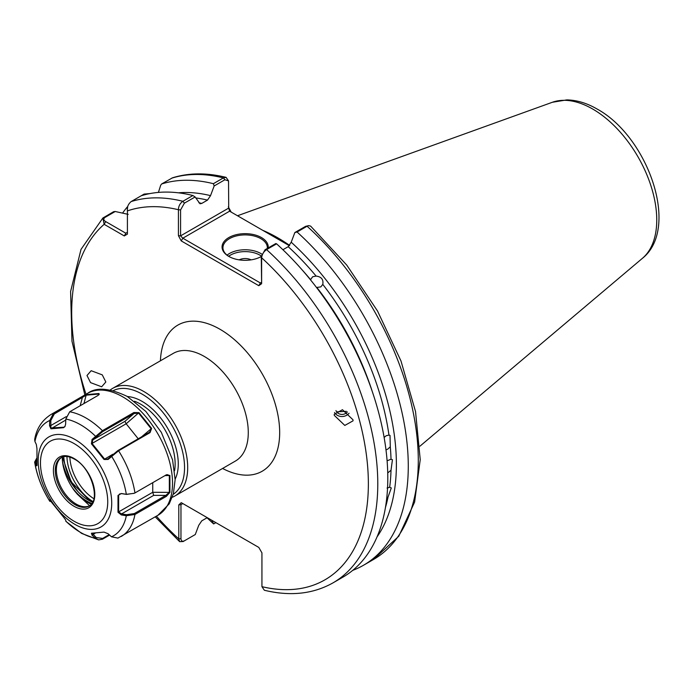 <?xml version="1.0" encoding="UTF-8"?>
<svg xmlns="http://www.w3.org/2000/svg" width="693" height="693" viewBox="0 0 693 693"><rect width="100%" height="100%" fill="white"/><g stroke="black" fill="none" stroke-linecap="round" stroke-linejoin="round"><path stroke-width="1.04" d="M385.438 507.536A202.573 116.952 -120 0 0 388.011 497.15L391.294 487.941L389.674 487.24A202.573 116.952 -120 0 0 391.017 470.261L392.437 459.736L391.017 459.234A202.573 116.952 -120 0 0 390.289 446.786L390.02 435.386L388.955 435.091A202.573 116.952 -120 0 0 322.782 284.39C323.614 279.504 321.396 276.732 316.112 276.091A202.573 116.952 -120 0 0 288.201 246.682L291.216 242.212A205.778 118.806 60 0 1 377.044 536.893M322.782 284.39L320.798 286.902L316.84 287.439A202.573 116.952 60 0 1 372.392 391.874M301.654 269.352A202.573 116.952 60 0 1 310.585 279.669L312.647 276.75L316.112 276.091M391.017 470.261L387.733 472.929M387.101 460.793L391.017 459.234M390.289 446.786L387.647 449.22L385.984 449.861M384.13 437.456L386.122 435.767L388.955 435.091M388.011 497.15L386.72 498.345M387.058 488.045L389.674 487.24M105.838 381.982L102.269 374.87L91.173 370.703L86.989 375.511L90.558 382.623L101.654 386.789L105.838 381.982M346.405 411.347L337.127 411.807M347.366 411.954A6.661 6.246 -9 0 1 335.958 410.585M349.047 413.279A8.879 8.333 -9 0 1 334.511 412.569M334.208 414.336L334.295 415.367L344.811 425.433L353.066 420.816L352.98 419.785L342.463 409.719L334.208 414.336M261.148 256.601A22.202 12.821 0 0 0 261.261 256.531L265.081 249.731L275.797 243.546L276.594 243.832L266.58 249.61C263.669 251.637 262.023 254.357 261.625 257.761L261.625 283.697L261.261 256.523A23.086 13.332 180 0 1 228.82 256.419L228.82 256.419A23.086 13.332 180 0 1 228.82 237.569A23.086 13.332 180 0 1 261.469 237.569A23.086 13.332 180 0 1 268.174 247.947M267.307 248.449A22.202 12.821 0 0 0 267.342 247.722A22.202 12.821 0 0 0 260.837 238.652A22.202 12.821 0 0 0 236.651 235.88A22.202 12.821 0 0 0 222.947 247.722A22.202 12.821 0 0 0 229.14 256.601M251.109 259.866A8.879 5.128 0 0 0 239.18 259.866M173.207 494.36A59.936 34.607 -120 0 0 181.02 445.997A59.936 34.607 -120 0 0 142.169 394.17A59.936 34.607 -120 0 0 113.306 390.609M110.308 389.951A62.162 35.889 60 0 1 112.656 388.375A62.162 35.889 60 0 1 143.737 391.458A62.162 35.889 60 0 1 184.347 446.231A62.162 35.889 60 0 1 174.818 496.041A62.162 35.889 60 0 1 172.28 497.279M289.648 245.417A155.518 89.787 -120 0 0 277.789 237.829A155.518 89.787 -120 0 0 262.803 230.362M288.201 246.682L282.917 249.731M261.625 283.697L258.801 285.689L181.254 240.921L178.422 235.663L178.422 209.728C178.517 206.159 179.998 203.344 182.891 201.291L192.897 195.513L195.114 196.959L200.008 203.777L201.776 203.413L207.51 200.104A202.573 116.952 -120 0 0 195.772 197.947M150.034 193.572L144.127 194.083L131.159 201.568C128.153 204.088 126.906 207.198 127.408 210.889L127.408 234.121L124.272 235.932L104.149 224.315L102.876 218.018L113.635 211.694L115.22 211.504L104.868 217.481C103.24 218.936 103.517 220.313 105.717 221.595L125.84 233.22L127.408 232.311M178.803 504.868L180.96 504.643L182.822 503.568L180.96 504.643L180.96 538.678C181.133 541.042 182.276 541.761 184.39 540.817L183.169 541.528L179.634 541.657L178.803 538.903L178.803 504.868L181.254 502.659L258.801 547.427L261.937 552.867L261.937 586.668L264.354 590.254C290.237 596.5 313.097 594.048 332.961 582.891L342.966 577.113A216.45 124.965 60 0 0 276.594 243.832M228.344 206.843L231.167 212.101M211.686 520.226L213.652 523.925A216.45 124.965 60 0 1 207.051 517.775M122.574 213.106A216.45 124.965 60 0 1 127.755 206.427M184.39 540.817L195.279 534.537L198.752 525.294L201.776 520.824L207.242 517.662M128.188 214.362L115.22 211.504M141.173 195.79A216.45 124.965 60 0 1 192.897 195.513M363.453 565.289L373.458 559.511L398.778 536.235L414.613 502.096L420.227 459.65L415.54 411.59L400.978 360.958L377.529 311.018L346.743 265.072L310.655 226.135L308.749 225.615L307.086 226.23L297.072 232.008A216.45 124.965 60 0 1 363.453 565.289A216.45 124.965 60 0 1 352.72 570.356M297.072 232.008L294.854 232.536L291.216 242.212M226.1 177.373C206.783 172.592 188.92 172.739 172.505 177.806L161.651 183.966A216.45 124.965 60 0 1 213.383 183.688L223.389 177.91L226.1 177.373L228.534 180.873L224.896 179.764L214.172 185.958L213.383 183.688M161.651 183.966L160.689 185.248L158.411 192.42M178.387 192.819A205.778 118.806 60 0 1 210.533 195.634L214.172 185.958M210.533 195.634L207.51 200.104M289.388 245.712L229.6 211.192L182.822 238.201L260.369 282.969L261.261 282.458M195.114 196.959L184.39 203.153L180.578 209.936L180.578 235.871L228.707 208.082L228.534 180.873M294.854 232.536L305.578 226.351L308.749 225.615M214.007 523.717L215.869 522.643M149.775 193.616L145.365 194.101L143.763 195.028M124.272 235.932L125.84 233.22M86.027 394.265A209.788 121.119 -120 0 1 104.149 224.315L105.717 221.595M182.822 503.568L181.254 502.659M156.393 516.155A209.788 121.119 -120 0 0 178.803 538.903L180.96 538.678M261.937 586.668A209.788 121.119 -120 0 0 368.364 483.619A209.788 121.119 -120 0 0 261.625 257.761L261.261 256.523M258.801 285.689L260.369 282.969M180.578 209.936L178.422 209.728A209.788 121.119 -120 0 0 127.408 210.889M181.254 240.921L182.822 238.201L180.578 235.871L178.422 235.663M229.6 211.192L228.716 208.108M98.96 394.689L98.709 394.057L86.201 395.175L54.305 413.938L50.823 420.521L50.875 427.971L63.912 427.217L65.021 426.412M150.034 432.631L118.581 450.788L108.125 459.442L104.037 459.476L91.433 443.806L92.048 439.44L102.425 430.682L133.879 412.526L138.964 412.63L151.62 428.378L150.034 432.631L149.281 432.458L151.247 429.573L151.109 428.655L138.6 413.097L134.052 413.513L102.607 431.67L92.845 439.882L92.056 443.468L104.565 459.026L105.613 459.572L108.065 458.818L117.827 450.615L149.835 432.051M107.536 459.216L108.065 458.818L108.125 459.442M89.588 505.717L78.326 495.149L86.365 501.628L91.147 504.331M62.257 457.094A39.302 22.687 -120 0 0 74.584 490.939L77.711 494.629M61.616 457.371A27.945 16.138 -120 0 0 57.684 462.43A27.945 16.138 -120 0 0 76.143 504.054A27.945 16.138 -120 0 0 83.195 506.618A27.945 16.138 -120 0 0 89.544 505.743M117.827 450.615L118.581 450.788A70.374 40.627 60 0 1 134.944 492.948L166.528 474.714L169.906 475.502L169.906 492.376L166.398 496.335L134.944 514.492L126.317 515.731L121.344 514.942L117.992 512.248L117.992 495.46L121.344 493.503L126.317 494.308L134.208 493.329M109.598 535.074L102.425 539.215L98.649 539.89L95.435 538.236L92.048 535.178L91.433 533.238L104.037 532.111L108.125 533.749L111.504 536.806L117.923 538.097L157.952 515.263A70.374 40.627 -120 0 0 168.737 458.87A70.374 40.627 -120 0 0 122.765 396.855A70.374 40.627 -120 0 0 87.578 393.373C96.128 386.963 109.329 387.976 127.209 396.413L145.851 411.434L161.33 432.345L172.574 459.875L175.13 479.686L173.406 493.607L169.239 503.846L157.952 515.263M51.351 501.541L49.809 501.316L49.541 499.922L50.918 501.446L63.513 517.117L65.618 519.923L65.956 521.405L81.627 533.402L98.649 539.89M54.305 413.938L53.543 413.236A70.374 40.627 60 0 0 50.884 414.561C41.883 420.374 36.478 428.707 34.667 439.57L34.936 441.554A65.93 38.063 -120 0 1 49.749 420.486L53.543 413.236L81.549 397.072L86.287 394.646L98.943 393.511L99.229 394.343L97.704 395.625L69.707 411.789L65.818 419.048L65.618 424.177L64.899 426.611L63.513 427.685L50.918 428.811L49.541 425.615L49.749 420.486L50.823 420.521M34.936 441.554L36.322 444.421L36.963 448.674L36.963 465.471L36.322 465.852L34.65 462.075L36.59 458.437M36.963 465.471L36.322 465.852L37.119 465.159L35.733 462.292L36.599 458.627M50.615 499.956L49.584 499.792M134.373 493.243L126.533 494.412L121.57 493.615L119.586 494.005L118.642 495.304L118.642 511.98L121.57 513.911L126.533 514.717L134.373 513.539L165.818 495.382L169.326 492.29L169.326 475.615L167.593 474.679L166.086 474.974M152.746 482.675L152.746 492.29L153.664 495.382L121.57 513.911L121.344 514.942M117.992 495.46L121.344 493.503M169.906 492.376L152.746 492.29L117.992 512.248M126.533 514.717L126.317 515.731A65.93 38.063 -120 0 1 111.504 536.806M111.452 455.526L111.504 456.141A65.93 38.063 -120 0 1 126.317 494.308L126.533 494.412M153.664 495.382L165.818 495.382L166.398 496.335M169.906 475.502L164.977 475.615M92.056 533.125L96.223 537.543L102.607 538.435L109.139 534.658M138.964 412.63L126.169 423.778L138.254 438.825M91.433 443.806L126.169 423.778L124.939 421.344L134.052 413.513L133.879 412.526M95.313 533.056L92.048 535.178M96.223 537.543L95.435 538.236A65.93 38.063 -120 0 1 80.631 532.475A65.93 38.063 -120 0 1 65.818 521.136M112.82 454.261L104.037 459.476M92.048 439.44L92.845 439.882L124.939 421.344M65.818 419.048A65.93 38.063 -120 0 1 80.631 424.809A65.93 38.063 -120 0 1 95.435 436.148L96.223 436.581M141.355 437.032L151.62 428.378M50.823 501.178L49.749 501.152A65.93 38.063 -120 0 1 34.936 462.976L35.733 462.292M50.918 428.811L65.783 420.036M64.744 426.732L63.513 427.685M49.541 425.615L50.615 425.649L66.207 416.649M81.549 397.072L82.302 397.773L80.163 405.76M98.406 395.166L98.943 393.511M86.287 394.646L83.948 403.569M261.278 256.029A20.868 12.05 0 0 0 259.901 255.145A20.868 12.05 0 0 0 228.647 256.289M227.053 255.145A22.202 12.821 180 0 1 260.837 253.517A22.202 12.821 180 0 1 261.729 254.062M69.872 457.12A35.36 20.418 -120 0 0 93.893 498.726M552.347 102.278L566.805 99.896C576.897 100.104 587.006 103.153 597.132 109.052C647.678 136.538 680.5 228.058 642.428 258.307A90.566 52.287 -120 0 0 650.536 184.589A90.566 52.287 -120 0 0 592.714 109.044A90.566 52.287 -120 0 0 552.347 102.278L237.5 215.757M174.818 496.041L235.412 461.053A62.162 35.889 -120 0 0 244.932 411.244A62.162 35.889 -120 0 0 204.331 356.471A62.162 35.889 -120 0 0 173.25 353.395L112.656 388.375M160.429 360.793A84.355 48.701 60 0 1 220.028 329.288A84.355 48.701 60 0 1 279.66 431.115A84.355 48.701 60 0 1 222.592 468.459M174.593 470.686A48.839 28.196 -120 0 0 140.601 404.14A48.839 28.196 -120 0 0 134.494 401.247M127.425 396.543A51.057 29.478 60 0 1 142.169 401.42A51.057 29.478 60 0 1 175.13 479.158M63.765 456.661A42.178 24.35 -120 0 0 78.023 491.709M131.159 201.568A216.45 124.965 60 0 1 182.891 201.291L184.39 203.153M224.896 179.764L223.389 177.91A216.45 124.965 -120 0 0 171.656 178.188M265.081 249.731L266.58 249.61A216.45 124.965 60 0 1 332.961 582.891M373.458 559.511A216.45 124.965 -120 0 0 307.086 226.23L305.578 226.351M198.874 202.763A202.573 116.952 60 0 1 201.776 203.413M92.94 501.55A37.561 21.682 60 0 1 66.952 456.522M144.127 194.083L145.365 194.101M103.621 217.472L104.868 217.481M74.948 439.457A52.01 30.024 60 0 1 111.72 503.161A52.01 30.024 60 0 1 74.948 524.393A52.01 30.024 60 0 1 38.167 460.689A52.01 30.024 60 0 1 74.948 439.457M74.099 521.249A47.566 27.469 -120 0 0 107.736 501.827A47.566 27.469 -120 0 0 74.099 443.572A47.566 27.469 -120 0 0 40.463 462.993A47.566 27.469 -120 0 0 74.099 521.249M74.099 458.506A29.279 16.909 60 0 1 94.811 494.36A29.279 16.909 60 0 1 74.099 506.314A29.279 16.909 60 0 1 53.396 470.46A29.279 16.909 60 0 1 74.099 458.506M75.043 504.686A27.945 16.138 -120 0 0 89.016 506.072C100.901 501.472 91.684 467.801 74.376 459.112C68.945 456.159 64.51 455.673 61.071 457.666A27.945 16.138 -120 0 0 56.783 480.058A27.945 16.138 -120 0 0 75.043 504.686M72.332 487.69A37.743 21.786 -120 0 0 79.271 495.417A37.743 21.786 -120 0 0 86.911 501.117A37.743 21.786 -120 0 0 91.866 503.439M92.611 502.226A37.743 21.786 60 0 1 88.479 500.207A37.743 21.786 60 0 1 62.483 461.321M69.707 411.789A70.374 40.627 60 0 1 86.062 418.044A70.374 40.627 60 0 1 102.425 430.682L102.607 431.67M134.373 513.539L134.944 514.492A70.374 40.627 60 0 1 121.249 536.451M102.607 538.435L102.425 539.215M642.428 258.307L419.923 446.205M102.876 218.018L81.02 249.367L70.599 291.502L71.977 341.225L84.849 394.949M155.223 516.839L179.634 541.657M127.408 209.078L127.642 207.172L127.408 209.078M62.361 457.059L71.223 481.878L89.146 500.147L92.758 501.94M49.809 501.316C41.909 488.617 36.859 475.537 34.65 462.075M50.884 414.561L87.578 393.373"/></g></svg>
